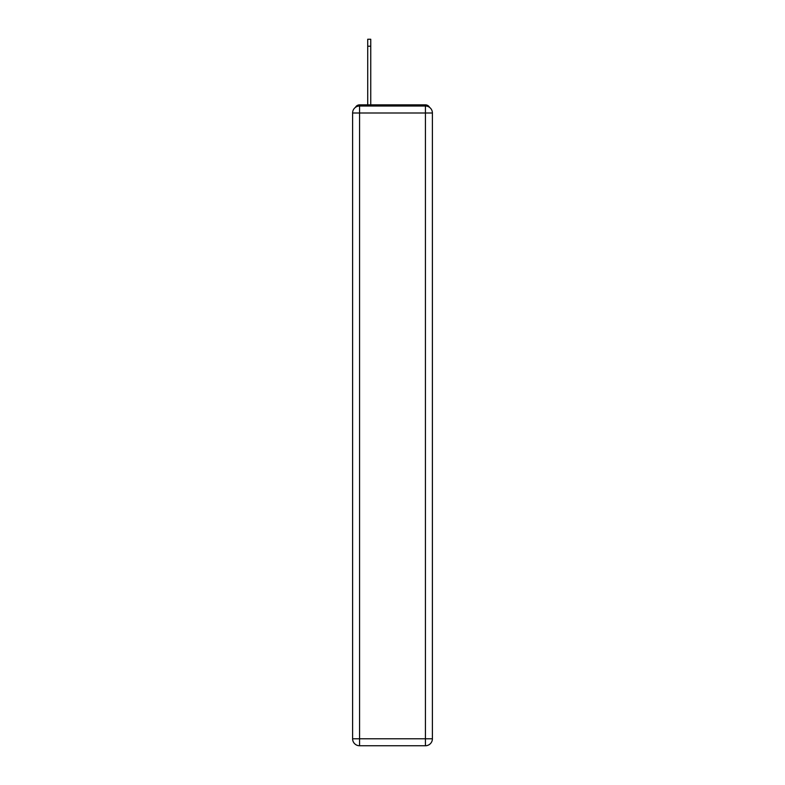 <?xml version="1.0" encoding="UTF-8"?>
<svg xmlns="http://www.w3.org/2000/svg" width="785" height="785" viewBox="0 0 785 785"><rect width="100%" height="100%" fill="white"/><g stroke="black" fill="none" stroke-linecap="round" stroke-linejoin="round"><path stroke-width="1.18" d="M429.552 107.368A4.651 4.651 0 0 0 425.421 104.856L359.579 104.856A4.651 4.651 0 0 0 355.448 107.368M359.579 104.856L367.723 104.856L367.723 39.25L370.746 39.25L370.746 104.856L374.357 104.856M410.643 104.856L425.421 104.856M359.579 106.014L425.421 106.014A6.977 6.977 0 0 1 432.398 112.991L432.398 738.773A6.977 6.977 0 0 1 425.421 745.75L359.579 745.75L359.579 738.773L425.421 738.773L425.421 112.991L359.579 112.991L359.579 738.773L352.602 738.773L352.602 112.991L359.579 112.991L359.579 106.014A6.977 6.977 0 0 0 352.602 112.991A6.977 6.977 0 0 1 359.579 106.014M352.602 738.773A6.977 6.977 0 0 0 359.579 745.75A6.977 6.977 0 0 1 352.602 738.773M425.421 745.75A6.977 6.977 0 0 0 432.398 738.773L425.421 738.773L425.421 745.75M432.398 112.991A6.977 6.977 0 0 0 425.421 106.014L425.421 112.991L432.398 112.991M367.723 46.227L370.746 46.227"/></g></svg>
